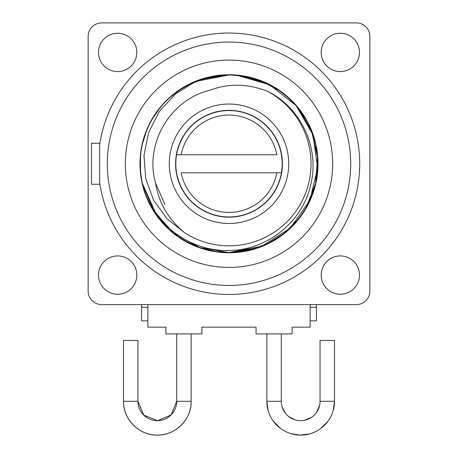 <?xml version="1.0" encoding="UTF-8"?>
<svg xmlns="http://www.w3.org/2000/svg" width="458" height="458" viewBox="0 0 458 458"><rect width="100%" height="100%" fill="white"/><g stroke="black" fill="none" stroke-linecap="round" stroke-linejoin="round"><path stroke-width="0.69" d="M147.865 320.84L141.556 320.84L141.556 304.61L101.665 304.61A13.522 13.522 0 0 1 88.142 291.088L88.142 36.422A13.522 13.522 0 0 1 101.665 22.9L356.335 22.9A13.522 13.522 0 0 1 369.858 36.422L369.858 291.088A13.522 13.522 0 0 1 356.335 304.61L101.665 304.61L356.335 304.61L316.444 304.61L316.444 320.84L310.135 320.84M147.865 304.61L147.865 327.149L165.899 327.149L165.899 333.911L201.955 333.911L201.955 327.149L256.045 327.149L256.045 333.911L292.101 333.911L292.101 327.149L310.135 327.149L310.135 304.61M183.927 401.294L176.714 401.294A19.379 19.379 62.9 0 1 157.334 420.679A19.379 19.379 62.9 0 1 137.95 401.294L137.95 340.443L123.528 340.443L123.528 401.294C123.076 419.167 138.929 435.266 156.802 435.094C175.053 435.861 191.616 419.557 191.141 401.294A33.806 33.806 -160.6 0 1 157.334 435.1A33.806 33.806 -160.6 0 1 123.528 401.294L137.95 401.294A19.379 19.379 62.9 0 0 157.334 420.679A19.379 19.379 62.9 0 0 176.714 401.294L191.141 401.294L191.141 333.911M334.472 401.294A33.806 33.806 0 0 1 300.666 435.1A33.806 33.806 0 0 1 266.859 401.294L281.286 401.294A19.379 19.379 -7.4 0 0 300.666 420.679A19.379 19.379 -7.4 0 0 320.05 401.294L334.472 401.294L334.472 340.443L320.05 340.443L320.05 401.294A19.379 19.379 0 0 1 300.666 420.679A19.379 19.379 0 0 1 281.286 401.294L281.286 333.911M266.859 401.294L266.859 333.911M88.142 291.088L88.142 36.422M101.665 22.9L356.335 22.9M369.858 36.422L369.858 291.088M141.556 307.318L147.865 307.318M310.135 307.318L316.444 307.318M281.418 172.769A53.185 53.185 0 0 1 176.582 172.769A53.185 53.185 0 0 1 176.582 154.741L181.162 154.741L176.582 154.741A53.185 53.185 0 0 1 281.418 154.741A53.185 53.185 0 0 1 281.418 172.769L276.838 172.769L281.418 172.769M276.838 154.741L181.162 154.741A48.68 48.68 0 0 1 276.838 154.741M181.162 172.769L276.838 172.769A48.68 48.68 0 0 1 181.162 172.769M267.352 91.239A82.034 82.034 0 0 1 229 245.791A82.034 82.034 0 0 1 184.792 232.859C168.458 219.479 158.714 202.894 155.565 183.103C144.259 143.989 170.05 99.758 209.649 90.312C228.41 83.242 247.641 83.545 267.352 91.239C300.826 107.338 319.844 147.854 310.805 184.425C302.978 221.34 267.438 250.377 229 250.463C194.398 251.585 160.174 229.733 146.646 196.963A88.795 88.795 0 0 1 195.795 81.404L175.58 93.867L159.464 111.265L148.615 132.419L143.978 155.382L145.73 178.591L153.59 200.163L166.947 218.706L184.792 232.859M229 223.481A59.723 59.723 0 0 0 288.723 163.758A59.723 59.723 0 0 0 229 104.035A59.723 59.723 0 0 0 169.277 163.758A59.723 59.723 0 0 0 229 223.481M164.851 204.411L155.56 183.103M140.228 161.766L140.217 165.166M141.31 177.715L141.705 180.023M145.627 194.318L150.659 205.55M157.094 215.855L167.491 227.798M171.389 231.324L176.948 235.698M187.162 242.076L201.033 248.03M217.825 251.843L229 252.553L248.648 250.349L267.392 243.822L284.155 233.345L298.181 219.422M305.835 208.264L315.556 183.566L317.537 156.957L311.572 131.091L298.272 108.203M232.292 75.02L242.185 75.942L229 74.957L222.061 75.232M215.775 75.948L202.745 78.931M190.442 83.768L179.004 90.375M170.302 97.13L168.624 98.647M140.514 156.355L140.457 157.042M142.421 183.475L146.279 196.041M156.848 215.512L152.085 208.121L168.601 228.845M178.935 237.089L190.414 243.73L193.883 245.311M202.613 248.539L215.878 251.574M223.321 252.369L229 252.553C278.836 254.007 322.695 206.798 317.549 157.163C315.219 112.187 274.159 73.961 229 74.963L202.259 79.085M302.04 113.263L298.484 108.472M289.45 98.71L279.014 90.386M279.002 90.375L267.604 83.791L255.192 78.913L248.454 77.116M190.368 83.803L178.923 90.426M170.513 96.941L168.544 98.716M159.487 108.506L152.027 119.481L159.487 108.5M142.415 144.064L146.291 131.452L142.409 144.098M140.446 157.249L140.463 170.508M142.461 183.647L153.779 210.943L173.611 233.162L199.677 247.572L229 252.553L242.334 251.545M233.969 75.101L229 74.963C217.521 74.98 206.449 77.127 195.795 81.404L229 74.957L209.186 77.202L190.391 83.797M171.389 96.186L168.555 98.71M159.264 218.724L168.481 228.737M178.958 237.107L190.436 243.742M202.871 248.62L215.764 251.556L202.837 248.608M271.766 241.572L274.846 239.803M289.198 229.029L295.799 222.256M298.519 218.998L305.881 208.19M311.68 196.139L314.177 188.851M315.465 183.956L317.549 170.399L316.587 178.362M317.766 161.474L317.64 158.508M311.675 131.36L315.573 144.012L311.658 131.314M305.904 119.361L298.295 108.231M292.353 101.539L289.49 98.751M279.14 90.472L261.507 81.123L242.162 75.942L252.432 78.106M247.12 250.681L255.066 248.642M296.068 221.953L289.296 228.943M298.169 219.434L298.49 219.033M305.852 208.235L311.617 196.299M317.543 170.462L317.549 157.163L316.009 146.039M317.371 155.067L315.82 145.123M305.36 118.439L298.461 108.443M262.915 81.69L262.394 81.478M260.722 80.82L239.689 75.604M190.339 83.82L178.889 90.449M171.286 96.272L168.527 98.739M140.463 170.49L141.682 179.885M142.444 183.578L156.602 215.168M164.542 224.826L168.653 228.897M178.981 237.124L189.114 243.089M238.183 75.438L229 74.957L195.784 81.409M223.962 75.106L215.821 75.942L229 74.957M202.814 78.908L190.522 83.734M171.103 96.432L177.481 91.434M143.028 141.545L142.449 143.915M140.457 157.054L140.446 170.319M142.421 183.469L145.438 193.791M157.472 216.371L159.441 218.947M167.262 227.574L168.63 228.874M178.918 237.078L180.074 237.857M196.041 246.209L202.888 248.625M215.747 251.556L229 252.553L261.959 246.209L290.2 228.095L309.723 200.753L317.692 168.069L312.934 134.772L296.183 105.701L269.831 84.902L237.513 75.37M191.73 83.161L191.427 83.304M180.486 89.384L170.307 97.125M161.319 106.279L156.384 112.651M147.734 127.971L145.587 133.307M311.217 130.209L308.663 124.53M268.72 84.341L267.272 83.631M289.874 228.399L298.822 218.615M291.855 101.035L289.353 98.625M191.999 83.035L190.499 83.74M229 252.553L255.186 248.602M267.632 243.708L279.088 237.078M299.143 218.203L306.099 207.8M311.772 195.904L315.631 183.246M315.573 144.007L311.68 131.377M305.881 119.32L297.551 107.315M292.954 102.157L289.559 98.814M266.98 83.493L242.173 75.942M229 110.344A53.414 53.414 0 0 0 175.586 163.758A53.414 53.414 0 0 0 229 217.166A53.414 53.414 0 0 0 282.414 163.758A53.414 53.414 0 0 0 229 110.344M139.982 163.758A89.018 89.018 0 0 0 229 252.776A89.018 89.018 0 0 0 318.018 163.758A89.018 89.018 0 0 0 229 74.734A89.018 89.018 0 0 0 139.982 163.758M350.696 164.428A121.702 121.702 0 0 1 228.662 285.454A121.702 121.702 0 0 1 107.298 163.758A121.702 121.702 0 0 1 107.304 163.082A121.702 121.702 0 0 1 229.338 42.056A121.702 121.702 0 0 1 350.702 163.758A121.702 121.702 0 0 1 350.696 164.428M99.638 170.118L99.638 176.376M99.638 163.758L99.638 163.059L99.638 163.758M99.638 182.507A130.713 130.713 0 0 0 238.051 294.156A130.713 130.713 0 0 0 359.713 164.462A130.713 130.713 0 0 0 359.713 163.746A130.713 130.713 0 0 0 238.395 33.382A130.713 130.713 0 0 0 99.638 145.003L99.638 150.911M99.638 156.934L99.638 163.059M99.638 143.245L99.638 184.265L91.526 184.265L91.526 143.245L99.638 143.245M321.178 52.424A19.156 19.156 0 0 1 340.334 33.268A19.156 19.156 0 0 1 359.49 52.424A19.156 19.156 0 0 1 340.334 71.58A19.156 19.156 0 0 1 321.178 52.424M321.178 275.086A19.156 19.156 0 0 1 340.334 255.93A19.156 19.156 0 0 1 359.49 275.086A19.156 19.156 0 0 1 340.334 294.242A19.156 19.156 0 0 1 321.178 275.086M98.51 52.424A19.156 19.156 0 0 1 117.666 33.268A19.156 19.156 0 0 1 136.822 52.424A19.156 19.156 0 0 1 117.666 71.58A19.156 19.156 0 0 1 98.51 52.424M98.51 275.086A19.156 19.156 0 0 1 117.666 255.93A19.156 19.156 0 0 1 136.822 275.086A19.156 19.156 0 0 1 117.666 294.242A19.156 19.156 0 0 1 98.51 275.086M141.556 304.61L101.665 304.61M332.668 163.758A103.668 103.668 0 0 1 229 267.426A103.668 103.668 0 0 1 125.332 163.758A103.668 103.668 0 0 1 229 60.084A103.668 103.668 0 0 1 332.668 163.758M191.141 401.294C191.587 419.167 175.74 435.266 157.861 435.094C139.616 435.861 123.047 419.557 123.528 401.294M176.714 333.911L176.714 401.294L171.143 414.891L157.638 420.673L143.738 415.108L137.95 401.294M266.859 401.368L268.079 410.294M273.3 421.142L280.433 428.373M291.082 433.715L300.093 435.094M300.173 435.094L309.425 433.944M320.44 428.711L327.728 421.555M333.212 410.448L334.472 401.38M282.099 406.841L285.357 413.173M288.586 416.454L294.752 419.751M304.69 420.255L311.589 417.307M316.386 412.629L319.644 405.227"/></g></svg>

